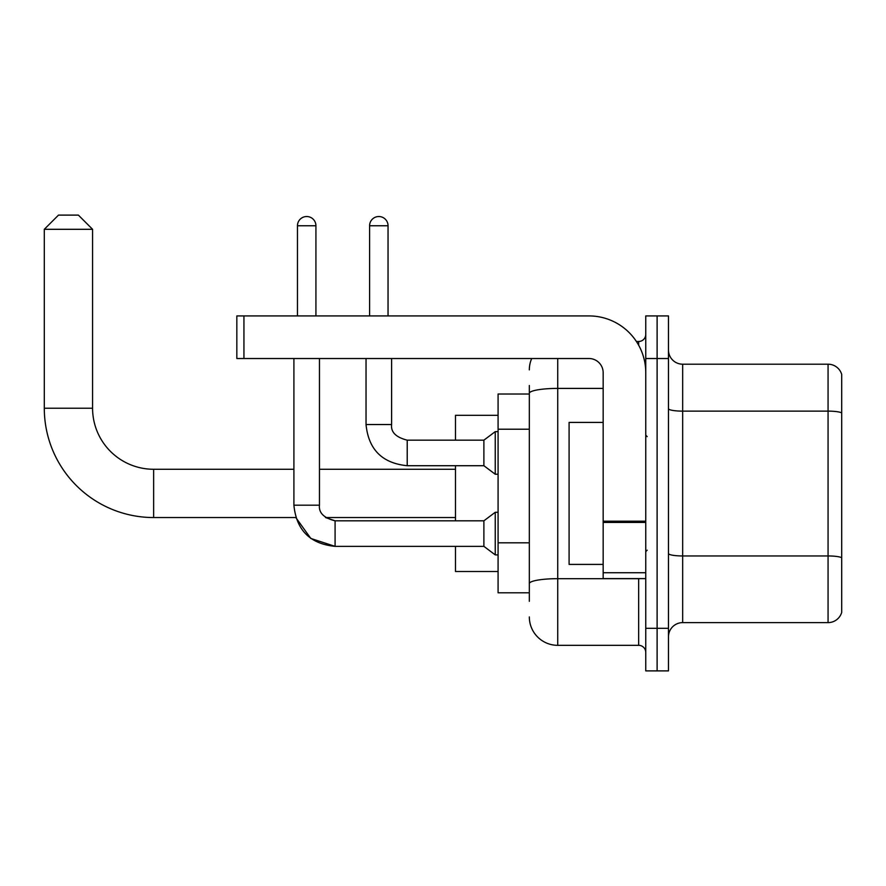 <?xml version="1.0" encoding="UTF-8"?>
<svg xmlns="http://www.w3.org/2000/svg" width="886" height="886" viewBox="0 0 886 886"><rect width="100%" height="100%" fill="white"/><g stroke="black" fill="none" stroke-linecap="round" stroke-linejoin="round"><path stroke-width="1.33" d="M529.33 420.695L529.33 385.499L529.33 394.015L498.087 394.015L498.087 592.8L529.33 592.8M529.33 601.317L529.33 385.499M645.761 628.296L645.761 670.89L657.113 670.89L657.113 628.296L657.113 670.89L668.476 670.89L668.476 628.296L657.113 628.296L657.113 358.52L657.113 628.296L645.761 628.296L645.761 358.52L657.113 358.52L657.113 315.925L657.113 358.52L668.476 358.52L668.476 628.296M668.476 358.52L668.476 315.925L645.761 315.925L645.761 358.52M557.726 358.52L557.726 645.329L638.662 645.329L638.662 578.602M636.392 341.475L638.662 341.475A7.099 7.099 0 0 0 645.761 334.376M529.33 588.537L529.33 551.325M645.761 652.428A7.099 7.099 0 0 0 638.662 645.329M529.33 369.872A28.396 28.396 0 0 1 531.7 358.52M557.726 645.329A28.396 28.396 0 0 1 529.33 616.933M668.476 636.812A14.198 14.198 0 0 1 682.674 622.614L828.067 622.614L828.067 364.201L682.674 364.201A14.198 14.198 0 0 1 668.476 350.003A14.198 14.198 0 0 0 682.674 364.201L682.674 622.614M841.7 374.424A14.198 14.198 0 0 0 828.067 364.201A14.198 14.198 0 0 1 841.7 374.424L841.7 612.392A14.198 14.198 0 0 1 828.067 622.614M668.476 408.667A14.198 2.47 0 0 0 682.674 411.126L828.067 411.126A14.198 2.47 180 0 1 841.7 412.909L841.7 557.737A14.198 2.47 180 0 0 828.067 555.954L682.674 555.954A14.198 2.47 0 0 1 668.476 553.495M335.085 520.835L335.085 546.363L310.82 538.455L295.813 517.546L153.632 517.546A109.332 109.332 0 0 1 44.3 408.213L44.3 229.308L58.498 215.11L78.378 215.11L92.576 229.308L44.3 229.308M153.632 517.546L153.632 469.27A61.056 61.056 0 0 1 92.576 408.213L92.576 229.308M455.493 465.715L455.493 520.813M455.493 546.363L455.493 571.503L498.087 571.503M498.087 415.312L455.493 415.312L455.493 440.165M297.463 315.925L297.463 225.764A9.225 9.225 0 0 1 306.689 216.527A9.225 9.225 0 0 1 315.925 225.764L315.925 315.925M455.493 517.546L325.527 517.546L335.085 520.813L483.889 520.813L483.889 546.363L335.085 546.363L310.82 538.455L295.813 517.546L310.82 538.455L335.085 546.363C310.111 543.893 296.378 530.171 293.908 505.186L293.908 358.52M483.889 520.813L495.252 512.285L495.252 554.891L498.087 554.891M293.908 505.186C296.378 530.171 310.111 543.893 335.085 546.363C310.111 543.893 296.378 530.171 293.908 505.186L319.469 505.186L319.469 358.52M369.595 315.925L369.595 225.764A9.225 9.225 0 0 1 378.82 216.527A9.225 9.225 0 0 1 388.046 225.764L388.046 315.925M366.04 358.52L366.04 424.538C368.51 449.523 382.243 463.245 407.217 465.715C382.243 463.245 368.51 449.523 366.04 424.538C368.51 449.523 382.243 463.245 407.217 465.715C382.243 463.245 368.51 449.523 366.04 424.538L391.601 424.538C390.737 432.113 395.942 437.319 407.217 440.165L483.889 440.165L483.889 465.715L407.217 465.715L407.217 440.165C395.942 437.319 390.737 432.113 391.601 424.538L391.579 424.538M483.889 440.165L495.252 431.637L495.252 474.243L498.087 474.243M645.761 578.602L603.167 578.602L603.167 521.178L645.761 521.178M645.761 372.718A56.793 56.793 0 0 0 588.957 315.925L243.938 315.925L243.938 358.52L588.957 358.52A14.198 14.198 0 0 1 603.167 372.718L603.167 521.178M243.938 358.52L236.839 358.52L236.839 315.925L243.938 315.925M603.167 422.412L569.089 422.412L569.089 564.404L603.167 564.404M529.33 429.212L498.087 429.212M529.33 542.808L498.087 542.808M641.121 578.602A7.099 1.229 0 0 1 638.662 578.68L557.726 578.68A28.396 4.928 180 0 0 529.33 583.608M529.33 393.34A28.396 4.928 180 0 1 557.726 388.411L603.167 388.411M638.662 345.219L638.662 341.475M44.3 408.213L92.576 408.213M297.463 225.764L315.925 225.764M369.595 225.764L388.046 225.764M645.761 522.419L603.167 522.419M603.167 572.733L645.761 572.733M455.493 469.27L319.469 469.27M293.908 469.27L153.632 469.27M325.527 517.546L335.085 520.813L325.527 517.546M319.469 505.186C318.617 512.761 323.822 517.967 335.085 520.813C323.822 517.967 318.617 512.761 319.469 505.186C318.617 512.761 323.822 517.967 335.085 520.813M483.889 546.363L495.252 554.891M495.252 512.285L498.087 512.285M391.601 424.538C390.737 432.113 395.942 437.319 407.217 440.165C395.942 437.319 390.737 432.113 391.601 424.538L391.601 358.52M483.889 465.715L495.252 474.243M495.252 431.637L498.087 431.637M647.179 436.61L645.761 435.192M647.179 550.195L645.761 551.624"/></g></svg>
